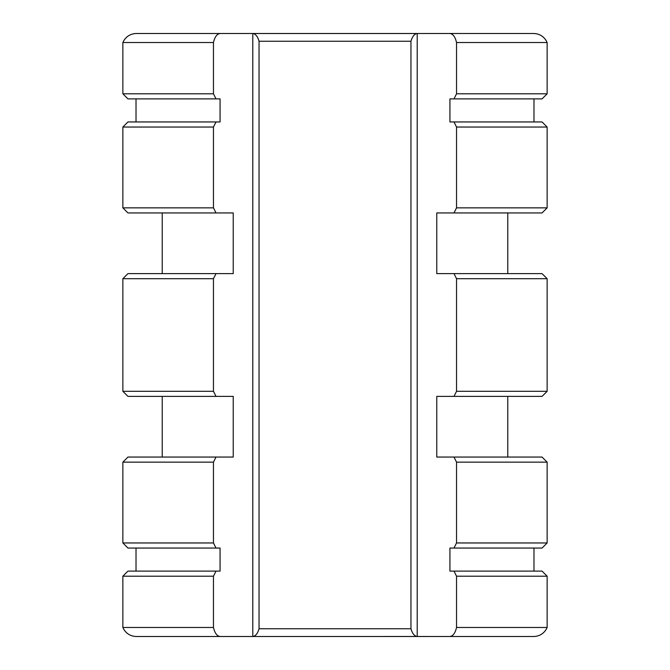 <?xml version="1.0" encoding="UTF-8"?>
<svg xmlns="http://www.w3.org/2000/svg" width="670" height="670" viewBox="0 0 670 670"><rect width="100%" height="100%" fill="white"/><g stroke="black" fill="none" stroke-linecap="round" stroke-linejoin="round"><path stroke-width="1" d="M213.462 42.528L122.861 42.528L122.861 93.8L213.462 93.8L213.462 42.528C214.802 36.8 217.055 33.785 220.221 33.5L252.791 33.5L252.791 636.5L417.209 636.492L417.209 33.5L533.672 33.5C539.233 33.684 543.462 36.155 546.351 40.904L547.139 42.528L547.139 93.8L456.538 93.8L453.984 98.892L449.93 98.892L449.93 121.948L542.047 121.948L547.139 127.04L547.139 207.851L456.538 207.851L453.984 212.943L436.765 212.943L436.765 273.611L542.047 273.611L547.139 278.703L547.139 391.297L456.538 391.297L453.984 396.389L436.765 396.389L436.765 457.057L542.047 457.057L547.139 462.149L547.139 542.96L456.538 542.96L453.984 548.052L449.93 548.052L449.93 571.108L542.047 571.108L547.139 576.2L547.139 627.472L546.05 629.616C543.11 634.046 538.99 636.341 533.672 636.5L201.05 636.5M122.861 127.04L213.462 127.04L213.462 207.851L122.861 207.851L122.861 127.04L127.953 121.948L216.016 121.948L213.462 127.04M122.861 278.703L213.462 278.703L213.462 391.297L122.861 391.297L122.861 278.703L127.953 273.611L216.016 273.611L213.462 278.703M122.861 462.149L213.462 462.149L213.462 542.96L122.861 542.96L122.861 462.149L127.953 457.057L216.016 457.057L213.462 462.149M213.462 576.2L216.016 571.108L127.953 571.108L122.861 576.2L213.462 576.2L213.462 627.472L122.861 627.472L123.95 629.616C126.89 634.046 131.01 636.341 136.328 636.5L220.221 636.5C217.055 636.215 214.802 633.2 213.462 627.472M122.861 576.2L122.861 627.472M507.768 457.057L507.768 396.389M162.232 457.057L162.232 396.389M507.768 212.943L507.768 273.611M162.232 212.943L162.232 273.611M216.016 273.611L233.235 273.611L233.235 212.943L127.953 212.943L122.861 207.851M533.982 571.108L533.982 548.052M136.018 571.108L136.018 548.052M533.982 98.892L533.982 121.948M136.018 98.892L136.018 121.948M216.016 121.948L220.07 121.948L220.07 98.892L127.953 98.892L122.861 93.8M201.05 33.5L468.95 33.5M220.221 636.5L252.791 636.5C255.572 636.131 257.657 633.56 259.047 628.761L410.953 628.761C412.36 633.569 414.445 636.148 417.209 636.492L468.95 636.5M547.139 391.297L542.047 396.389L453.984 396.389M213.462 391.297L216.016 396.389L127.953 396.389L122.861 391.297M547.139 207.851L542.047 212.943L453.984 212.943M547.139 542.96L542.047 548.052L453.984 548.052M213.462 542.96L216.016 548.052L127.953 548.052L122.861 542.96M547.139 93.8L542.047 98.892L453.984 98.892M453.984 571.108L456.538 576.2L456.538 627.472L547.139 627.472M456.538 627.472C455.198 633.2 452.945 636.215 449.779 636.5L533.672 636.5M122.861 42.528L123.648 40.904C126.538 36.155 130.767 33.684 136.328 33.5L220.221 33.5M449.779 33.5C452.945 33.785 455.198 36.8 456.538 42.528L456.538 93.8M547.139 42.528L456.538 42.528M213.462 93.8L216.016 98.892M547.139 127.04L456.538 127.04L453.984 121.948M456.538 576.2L547.139 576.2M547.139 278.703L456.538 278.703L453.984 273.611M213.462 207.851L216.016 212.943M547.139 462.149L456.538 462.149L453.984 457.057M216.016 457.057L233.235 457.057L233.235 396.389L216.016 396.389M216.016 571.108L220.07 571.108L220.07 548.052L216.016 548.052M252.791 636.492L252.791 33.508L417.209 33.508L417.209 636.492L449.779 636.5M456.538 462.149L456.538 542.96M456.538 278.703L456.538 391.297M456.538 127.04L456.538 207.851M410.953 628.761L410.953 41.239L259.047 41.239L259.047 628.761M410.953 41.239C412.36 36.431 414.445 33.852 417.209 33.508M252.791 33.508C255.572 33.868 257.657 36.44 259.047 41.239"/></g></svg>
